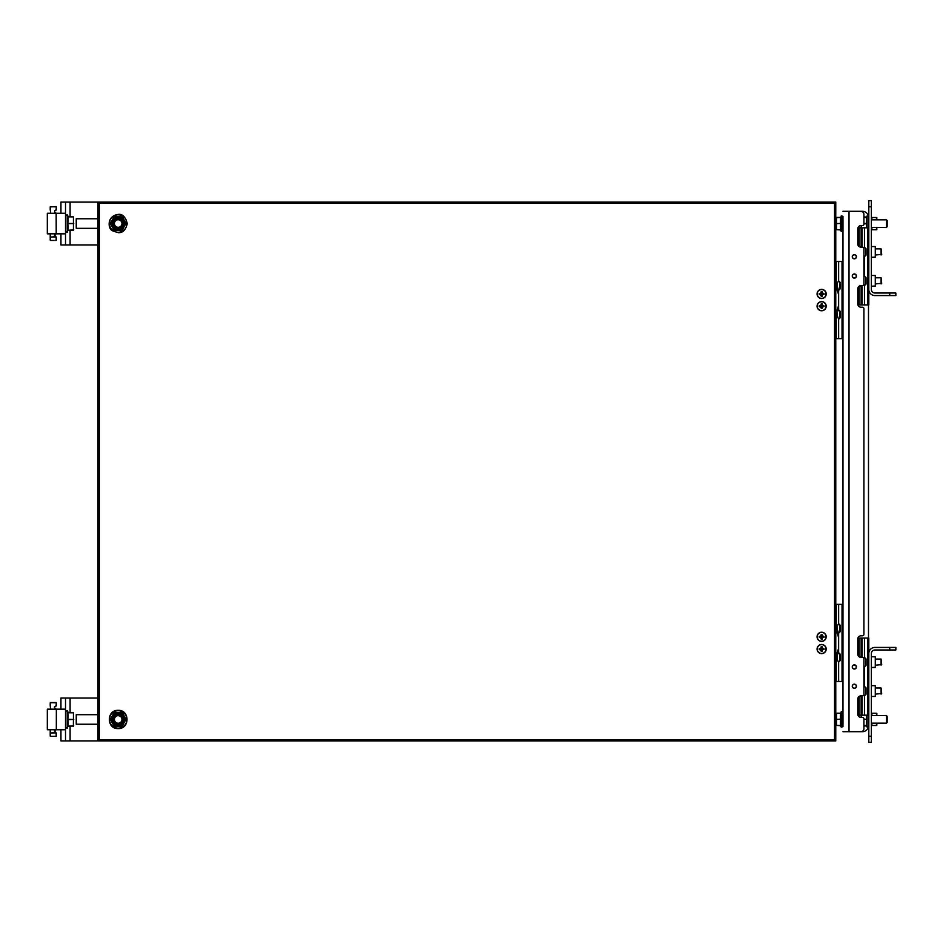 <?xml version="1.0" encoding="UTF-8"?>
<svg xmlns="http://www.w3.org/2000/svg" width="943" height="943" viewBox="0 0 943 943"><rect width="100%" height="100%" fill="white"/><g stroke="black" fill="none" stroke-linecap="round" stroke-linejoin="round"><path stroke-width="1.41" d="M842.971 219.825L842.983 261.506L842.028 261.506L842.028 338.643L842.983 338.643L842.983 604.357L842.028 604.357L842.028 681.494L842.983 681.494L842.983 723.175M842.028 681.494L835.769 681.494M835.769 604.357L838.645 604.357L838.645 623.7L840.213 625.268L840.213 631.669L838.645 633.236L838.645 652.627L840.213 654.194L840.213 660.595L838.645 662.151L838.645 681.494M842.028 604.357L838.645 604.357M835.769 655.963A11.575 11.575 0 0 0 836.241 655.397L838.645 648.324M838.645 637.527L836.241 630.454L836.241 604.357M839.824 624.867L839.824 632.058M838.645 633.39L837.349 629.653M837.349 627.272L837.349 630.997M839.824 653.794L839.824 660.984M838.645 662.316L837.349 659.911L837.349 655.008M826.056 649.055A4.42 4.42 0 0 1 819.432 652.874A4.42 4.42 0 0 1 819.432 645.224A4.42 4.42 0 0 1 826.056 649.055M821.648 653.617A4.562 4.562 0 0 1 817.074 649.055A4.562 4.562 0 0 1 821.648 644.482A4.562 4.562 0 0 1 826.209 649.055A4.562 4.562 0 0 1 821.648 653.617A4.562 4.562 0 0 1 817.074 649.055A4.562 4.562 0 0 1 821.648 644.482A4.562 4.562 0 0 1 826.209 649.055A4.562 4.562 0 0 1 821.648 653.617M819.314 648.666L820.787 648.195L821.27 646.615L821.648 649.055L824.076 649.432L822.496 649.904L822.025 651.46L822.107 650.587M823.404 648.666L821.27 646.615M823.18 648.595L823.97 649.432M823.97 648.666L821.648 649.055L821.259 651.46L822.025 651.46M821.259 650.729L819.314 649.432M823.322 648.666L819.208 648.666L819.208 649.432L823.404 649.432M822.025 647.37L821.648 649.055L822.414 648.053M822.025 646.615L820.87 650.045M821.259 647.37L822.496 649.904M820.787 648.195L822.025 650.729M819.962 648.666L821.648 649.055L822.025 651.483M819.962 649.432L821.648 649.055L821.27 651.483M826.056 636.808A4.42 4.42 0 0 1 819.432 640.627A4.42 4.42 0 0 1 819.432 632.977A4.42 4.42 0 0 1 826.056 636.808M821.648 641.37A4.562 4.562 0 0 1 817.074 636.808A4.562 4.562 0 0 1 821.648 632.234A4.562 4.562 0 0 1 826.209 636.808A4.562 4.562 0 0 1 821.648 641.37A4.562 4.562 0 0 1 817.074 636.808A4.562 4.562 0 0 1 821.648 632.234A4.562 4.562 0 0 1 826.209 636.808A4.562 4.562 0 0 1 821.648 641.37M819.314 636.431L820.787 635.947L821.27 634.38L821.648 636.808L824.076 637.185L822.496 637.657L822.025 639.213L822.107 638.34M823.404 636.431L821.27 634.38M823.18 636.348L823.97 637.185M823.97 636.431L821.648 636.808L821.27 639.236L822.025 639.236L821.648 636.808L823.404 637.185M821.259 638.482L819.314 637.185M823.322 636.431L819.208 636.431L819.208 637.185L821.648 636.808L822.638 637.586M822.025 635.122L821.648 636.808L822.414 635.818M822.025 634.38L820.87 637.798M821.259 635.122L822.025 638.482M820.787 635.947L821.648 636.808L821.27 639.236M819.962 636.431L821.648 636.808L819.962 637.185M842.028 338.643L835.769 338.643M835.769 261.506L838.645 261.506L838.645 280.849L840.213 282.405L840.213 288.806L838.645 290.373L838.645 309.764L840.213 311.331L840.213 317.732L838.645 319.3L838.645 338.643M842.028 261.506L838.645 261.506M835.769 313.111A11.575 11.575 0 0 0 836.241 312.546L838.645 305.473M838.645 294.676L836.241 287.603L836.241 261.506M839.824 282.016L839.824 289.206M838.645 290.527L837.349 286.802M837.349 283.23L837.349 288.134M839.824 310.942L839.824 318.133M838.645 319.453L837.349 315.728M837.349 312.157L837.349 317.06M826.056 306.192A4.42 4.42 0 0 1 819.432 310.023A4.42 4.42 0 0 1 819.432 302.373A4.42 4.42 0 0 1 826.056 306.192M821.648 310.766A4.562 4.562 0 0 1 817.074 306.192A4.562 4.562 0 0 1 821.648 301.63A4.562 4.562 0 0 1 826.209 306.192A4.562 4.562 0 0 1 821.648 310.766A4.562 4.562 0 0 1 817.074 306.192A4.562 4.562 0 0 1 821.648 301.63A4.562 4.562 0 0 1 826.209 306.192A4.562 4.562 0 0 1 821.648 310.766M819.314 305.815L820.787 305.343L821.27 303.764L821.648 306.192L824.076 306.569L822.496 307.053L822.025 308.597L822.107 307.736M823.404 305.815L821.27 303.764M823.18 305.732L823.97 306.569M823.97 305.815L821.648 306.192L821.27 308.62L822.025 308.62L821.648 306.192L823.404 306.569M821.259 307.878L819.314 306.569M823.322 305.815L819.208 305.815L819.208 306.569L821.648 306.192L822.638 306.97M822.025 304.518L821.648 306.192L822.414 305.202M822.025 303.764L820.87 307.182M821.259 304.518L822.025 307.878M820.787 305.343L821.648 306.192L821.27 308.62M819.962 305.815L821.648 306.192L819.962 306.569M826.056 293.945A4.42 4.42 0 0 1 819.432 297.776A4.42 4.42 0 0 1 819.432 290.126A4.42 4.42 0 0 1 826.056 293.945M821.648 298.518A4.562 4.562 0 0 1 817.074 293.945A4.562 4.562 0 0 1 821.648 289.383A4.562 4.562 0 0 1 826.209 293.945A4.562 4.562 0 0 1 821.648 298.518A4.562 4.562 0 0 1 817.074 293.945A4.562 4.562 0 0 1 821.648 289.383A4.562 4.562 0 0 1 826.209 293.945A4.562 4.562 0 0 1 821.648 298.518M819.314 293.568L820.787 293.096L821.27 291.517L821.648 293.945L824.076 294.334L822.496 294.805L822.025 296.361L822.107 295.489M823.404 293.568L821.27 291.517M823.18 293.497L823.97 294.334M823.97 293.568L821.648 293.945L821.259 296.361L822.025 296.361M821.259 295.63L819.314 294.334M823.322 293.568L819.208 293.568L819.208 294.334L823.404 294.334M822.025 292.271L821.648 293.945L822.414 292.955M822.025 291.517L820.87 294.947M821.259 292.271L822.496 294.805M820.787 293.096L822.025 295.63M819.962 293.568L821.648 293.945L822.025 296.385M819.962 294.334L821.648 293.945L821.27 296.385M842.983 228.135L842.983 227.416M842.971 715.584L842.983 714.865M842.983 724.047L842.983 218.953M842.983 731.697L860.841 731.697A3.065 3.065 0 0 0 863.906 728.644L863.906 718.861A1.473 1.473 0 0 0 862.432 717.387L860.959 717.387A3.183 3.183 0 0 1 857.776 714.205L857.776 699.022A3.183 3.183 0 0 1 860.959 695.84L862.432 695.84A1.473 1.473 0 0 0 863.906 694.366L863.906 658.839A1.473 1.473 0 0 0 862.432 657.365L860.959 657.365A3.183 3.183 0 0 1 857.776 654.183L857.776 639A3.183 3.183 0 0 1 860.959 635.818L862.432 635.818A1.473 1.473 0 0 0 863.906 634.344L863.906 308.656A1.473 1.473 0 0 0 862.432 307.182L860.959 307.182A3.183 3.183 0 0 1 857.776 304L857.776 288.817A3.183 3.183 0 0 1 860.959 285.635L862.432 285.635A1.473 1.473 0 0 0 863.906 284.161L863.906 248.634A1.473 1.473 0 0 0 862.432 247.16L860.959 247.16A3.183 3.183 0 0 1 857.776 243.978L857.776 228.795A3.183 3.183 0 0 1 860.959 225.613L862.432 225.613A1.473 1.473 0 0 0 863.906 224.139L863.906 214.356A3.065 3.065 0 0 0 860.841 211.303L842.983 211.303M868.208 727.442A6.118 6.118 0 0 1 862.374 731.697L849.03 731.697L849.03 211.303L862.374 211.303A6.118 6.118 0 0 1 868.208 215.558M852.272 256.767A2.086 2.086 0 0 1 855.395 254.964A2.086 2.086 0 0 1 855.395 258.571A2.086 2.086 0 0 1 852.272 256.767M852.272 276.04A2.086 2.086 0 0 1 855.395 274.236A2.086 2.086 0 0 1 855.395 277.843A2.086 2.086 0 0 1 852.272 276.04M852.272 666.96A2.086 2.086 0 0 1 855.395 665.157A2.086 2.086 0 0 1 855.395 668.764A2.086 2.086 0 0 1 852.272 666.96M852.272 686.233A2.086 2.086 0 0 1 855.395 684.429A2.086 2.086 0 0 1 855.395 688.036A2.086 2.086 0 0 1 852.272 686.233M868.491 304.966L868.491 638.034M852.413 666.96A1.933 1.933 0 0 1 855.313 665.286A1.933 1.933 0 0 1 855.313 668.634A1.933 1.933 0 0 1 852.413 666.96M852.413 686.233A1.933 1.933 0 0 1 855.313 684.559A1.933 1.933 0 0 1 855.313 687.918A1.933 1.933 0 0 1 852.413 686.233M852.413 256.767A1.933 1.933 0 0 1 855.313 255.082A1.933 1.933 0 0 1 855.313 258.441A1.933 1.933 0 0 1 852.413 256.767M852.413 276.04A1.933 1.933 0 0 1 855.313 274.366A1.933 1.933 0 0 1 855.313 277.714A1.933 1.933 0 0 1 852.413 276.04M868.809 715.171L868.809 638.034L867.855 638.034L867.855 715.171L868.809 715.171M867.855 715.171L857.93 715.171M867.855 638.034L857.93 638.034M864.472 638.034L864.472 657.377L866.039 658.933L866.039 665.334L864.472 666.901L864.472 686.292L866.039 687.86L866.039 694.26L864.472 695.828L864.472 715.171M859.639 696.123L861.124 696.123L859.639 696.123M863.906 685.596L864.472 682.001M861.124 657.071L859.639 657.071L861.124 657.071L861.124 638.034M864.472 671.204L863.906 667.609M881.092 665.204L881.092 659.074L881.705 664.591L875.528 665.204M865.639 658.544L865.639 665.734M881.092 694.119L881.092 688.001L881.705 693.518L875.528 694.119M865.639 687.471L865.639 694.661M864.472 695.981L863.658 695.18M868.809 304.966L868.809 227.829L867.855 227.829L867.855 304.966L868.809 304.966M867.855 304.966L857.93 304.966M867.855 227.829L857.93 227.829M864.472 227.829L864.472 247.172L866.039 248.74L866.039 255.14L864.472 256.708L864.472 276.099L866.039 277.666L866.039 284.067L864.472 285.623L864.472 304.966M859.639 285.929L861.124 285.929L859.639 285.929M863.906 275.391L864.472 271.796M861.124 246.877L859.639 246.877L861.124 246.877L861.124 227.829M864.472 260.999L863.906 257.404M881.092 254.999L881.092 248.881L881.705 254.386L875.528 254.999M865.639 248.339L865.639 255.529M881.092 283.926L881.092 277.796L881.705 283.313L875.528 283.926M865.639 277.266L865.639 284.456M864.472 285.788L863.658 284.975M868.809 742.341L871.356 742.341L868.809 742.341L868.809 653.475A6.035 6.035 0 0 1 874.845 647.44L895.85 647.44L895.85 649.986L874.845 649.986A3.489 3.489 0 0 0 871.356 653.475L871.356 736.212L868.809 736.212M871.356 742.341L871.356 736.212M871.356 696.453L875.281 696.453L875.281 685.679L875.528 696.205M875.528 694.366L875.528 687.753M871.356 667.526L875.281 667.526L875.281 656.752L875.528 667.279L871.356 667.526M875.528 665.44L875.528 658.827M866.747 725.992L863.906 725.992M871.356 723.175L886.444 723.175L886.444 715.584L871.356 715.584M886.444 723.175L887.186 722.444L887.186 716.315L886.444 715.584M867.1 715.171L867.1 727.088L868.809 726.558L867.1 727.088L866.428 725.497L863.906 725.497L866.664 725.686M866.688 715.171A22.62 19.591 0 0 0 866.912 719.132L866.912 719.627A22.62 19.591 180 0 0 866.912 725.438L866.912 725.686M866.912 725.438L866.912 719.627M863.906 719.497L866.912 719.132M863.906 719.261L866.676 719.261L866.464 715.171M861.513 715.171L861.513 717.387M861.277 715.171L861.265 717.387M861.218 717.387L861.218 715.171L861.218 717.387M834.873 723.175L834.873 715.584L834.873 723.175L835.97 723.175M871.356 725.497L876.259 725.497L876.778 723.175M871.851 723.175L871.851 725.497M876.778 715.584L876.259 713.262L871.851 713.262L871.851 715.584M876.825 713.285L876.825 715.584M876.813 725.497L876.825 723.175M842.971 726.64L842.971 712.118L841.262 711.588L841.262 727.171L842.971 726.64M841.262 711.588L840.838 713.309A11.929 10.326 0 0 0 840.838 719.144L840.838 719.615A11.929 10.326 180 0 0 840.838 725.45L840.838 719.615M840.838 725.697L836.276 725.403L836.5 713.191L836.5 725.438L840.838 725.45M836.241 713.191L836.241 725.568M840.838 713.061L840.13 713.191L840.838 713.309M836.052 714.7L836.358 713.309L840.626 713.321L840.626 719.261L836.276 719.379L840.838 719.144M835.97 719.379C835.97 726.546 835.97 726.546 835.97 719.379C835.97 712.213 835.97 712.213 835.97 719.379M836.5 713.191L840.626 713.191M889.732 295.56L889.732 293.014L895.85 293.014L895.85 295.56L874.845 295.56A6.035 6.035 0 0 1 868.809 289.525L868.809 200.659L871.356 200.659L868.809 200.659M889.732 293.014L874.845 293.014A3.489 3.489 0 0 1 871.356 289.525L871.356 200.659M871.356 286.248L875.281 286.248L875.281 275.474L875.528 286L871.356 286.248M875.528 284.173L875.528 277.56M871.356 257.321L875.281 257.321L875.281 246.547L875.528 257.085L871.356 257.321M875.528 255.247L875.528 248.634M863.906 217.008L866.747 217.008M866.464 227.829L867.1 215.912L868.809 216.442L867.1 215.912L867.1 227.829M871.356 227.416L886.444 227.416L886.444 219.825L871.356 219.825M886.444 227.416L887.186 226.685L887.186 220.556L886.444 219.825M863.906 217.621L866.912 217.562A22.62 19.591 0 0 0 866.912 223.373L866.912 223.868A22.62 19.591 180 0 0 866.688 227.829M863.906 223.739L866.912 223.868M863.906 223.503L866.912 223.373M866.44 217.503L863.906 217.503L866.664 217.314M861.513 225.613L861.513 227.829M861.265 225.613L861.277 227.829M861.218 225.613L861.218 227.829L861.218 225.613M834.873 227.416L834.873 219.825L834.873 227.416L835.97 227.416M871.356 229.738L876.259 229.738L876.778 227.416M871.851 227.416L871.851 229.738M876.778 219.825L876.259 217.503L871.851 217.503L871.851 219.825M876.825 219.825L876.813 217.503M876.825 229.715L876.825 227.416M842.971 230.882L842.971 216.36L841.262 215.829L841.262 231.412L842.971 230.882M841.262 215.829L840.838 217.55A11.929 10.326 0 0 0 840.838 223.385L840.838 223.856A11.929 10.326 180 0 0 840.838 229.691L840.838 223.856M840.838 229.939L836.276 229.644L836.5 217.432L836.5 229.679L840.838 229.691M836.241 217.432L836.241 229.809M840.838 217.303L840.13 217.432L840.838 217.55M836.276 217.597L840.626 217.562L840.626 223.503L836.276 223.621L840.838 223.385M835.97 223.621C835.97 230.787 835.97 230.787 835.97 223.621C835.97 216.454 835.97 216.454 835.97 223.621M836.5 217.432L840.626 217.432M836.264 217.633L836.052 218.941M98.013 724.236L76.242 724.236L76.242 714.688L98.013 714.688M98.013 698.032L70.1 698.032L70.1 712.66M70.1 726.251L70.1 740.892L835.769 740.892L834.543 739.666L834.543 203.334L99.239 203.334L99.239 739.666L834.543 739.666M70.1 698.032L60.941 698.032L60.941 709.171M70.1 740.892L60.941 740.892L60.941 729.741M65.515 698.032L65.515 740.892M65.515 709.171L47.327 709.171L47.327 729.741L65.515 729.741M113.867 720.77A4.503 4.503 0 0 1 117.521 715.006A4.503 4.503 0 0 1 122.684 719.462A4.503 4.503 0 0 1 113.867 720.77M121.953 719.462A3.772 3.772 0 0 1 118.181 723.234A3.772 3.772 0 0 1 114.409 719.462A3.772 3.772 0 0 1 118.181 715.69A3.772 3.772 0 0 1 121.953 719.462M114.032 726.157L110.307 719.214L114.457 712.519L122.331 712.755L126.056 719.214L122.861 724.943M118.181 710.739A8.711 8.711 0 0 1 125.725 723.811A8.711 8.711 0 0 1 110.637 723.811A8.711 8.711 0 0 1 118.181 710.739M113.195 719.462A4.986 4.986 0 0 1 120.669 715.136A4.986 4.986 0 0 1 120.669 723.776A4.986 4.986 0 0 1 113.195 719.462M123.592 723.682L125.843 719.462L122.012 712.825L114.186 712.778L110.402 719.58L110.968 720.558L110.402 719.332L114.032 712.755M113.502 713.969L114.457 712.519M112.771 715.23L111.203 717.953M122.932 714.099L125.961 719.332L125.384 720.582L126.056 719.698M122.177 712.778L114.398 712.66L122.177 712.778L126.056 719.214M122.331 726.157L114.457 726.405M110.979 718.33L110.402 719.332L114.351 726.098L121.906 726.405M111.922 719.462C111.58 727.524 124.782 727.536 124.441 719.462C124.782 711.387 111.58 711.387 111.922 719.462M125.961 719.332L125.254 718.106M121.965 726.251L114.398 726.251L121.965 726.251M73.365 726.204L73.448 719.462L67.908 719.58L67.908 726.134L73.448 726.098L73.448 712.825L67.696 712.755A15.618 13.52 0 0 1 67.696 719.214L67.696 719.214M47.327 715.454L47.327 723.458M65.515 711.27L67.236 710.739L68.367 712.66M65.515 727.642L67.236 728.173L67.236 710.739M67.908 712.66L73.224 712.66L67.908 712.66L67.908 719.332L73.448 719.462L73.448 712.825M67.696 726.157L67.696 726.157A15.618 13.52 180 0 0 67.696 719.698M73.743 719.462C73.743 726.888 73.743 726.888 73.743 719.462C73.743 726.888 73.743 726.888 73.743 719.462C73.743 711.387 73.743 711.387 73.743 719.462M73.743 725.721L67.908 726.251M50.227 706.107L50.227 702.806L50.227 706.107M56.344 733.076L56.097 736.353L50.474 736.353L50.227 729.741L50.227 736.106M56.344 736.106L56.097 733.265L54.682 732.381L55.672 732.593L54.659 730.778L56.321 729.741L56.356 709.171L54.635 708.134L54.765 706.755L56.344 705.835L56.344 702.806L50.297 702.629L50.474 709.171M50.227 732.817L50.474 729.741M50.474 702.559L56.097 702.559L50.227 702.806M55.896 729.741L54.411 730.778L54.682 732.381L54.411 730.778L56.156 729.741M55.885 709.171L54.659 708.582L54.388 706.979L56.097 705.835L56.344 702.806M55.672 732.593L50.474 733.006L56.215 732.864M98.013 228.324L76.242 228.324L76.242 218.764L98.013 218.764M835.769 219.825L835.769 202.108L70.1 202.108L70.1 216.749M70.1 230.34L70.1 244.968L98.013 244.968M70.1 202.108L60.941 202.108L60.941 213.259M70.1 244.968L60.941 244.968L60.941 233.829M65.515 202.108L65.515 244.968M65.515 213.259L47.327 213.259L47.327 233.829L65.515 233.829M113.867 222.23A4.503 4.503 0 0 1 122.684 223.538A4.503 4.503 0 0 1 117.521 227.994A4.503 4.503 0 0 1 113.867 222.23M121.953 223.538A3.772 3.772 0 0 1 118.181 227.31A3.772 3.772 0 0 1 114.409 223.538A3.772 3.772 0 0 1 118.181 219.766A3.772 3.772 0 0 1 121.953 223.538M114.032 230.245L110.307 223.302L114.457 216.607L122.331 216.843L126.056 223.302L122.861 229.019M118.181 214.827A8.711 8.711 0 0 1 125.725 227.9A8.711 8.711 0 0 1 110.637 227.9A8.711 8.711 0 0 1 118.181 214.827M113.195 223.538A4.986 4.986 0 0 1 120.669 219.224A4.986 4.986 0 0 1 120.669 227.864A4.986 4.986 0 0 1 113.195 223.538M123.592 227.77L125.843 223.538L122.012 216.902L114.186 216.866L110.402 223.668L110.968 224.646L110.402 223.42L114.032 216.843M113.502 218.057L114.457 216.607M112.771 219.318L111.203 222.029M122.932 218.187L125.961 223.42L125.384 224.67L126.056 223.786M122.177 216.866L114.398 216.749L122.177 216.866L126.056 223.302M122.331 230.245L114.457 230.481M110.979 222.418L110.402 223.42L114.351 230.175L121.906 230.481M111.922 223.538C111.58 231.613 124.782 231.613 124.441 223.538C124.782 215.476 111.58 215.476 111.922 223.538M125.961 223.42L125.254 222.194M121.965 230.34L114.398 230.34L121.965 230.34M73.448 230.175L73.448 223.538L67.908 223.668L67.908 230.222L73.448 230.175L73.448 216.902L67.696 216.843A15.618 13.52 0 0 1 67.696 223.302L67.696 223.302M47.327 219.542L47.327 227.546M65.515 215.358L67.236 214.827L68.367 216.749M65.515 231.73L67.236 232.261L67.236 214.827M67.908 216.749L73.224 216.749L67.908 216.749L67.908 223.42L73.448 223.538L73.448 216.902M67.696 230.245L67.696 230.245A15.618 13.52 180 0 0 67.696 223.786M73.743 223.538C73.743 230.976 73.743 230.976 73.743 223.538C73.743 230.976 73.743 230.976 73.743 223.538C73.743 215.476 73.743 215.476 73.743 223.538M73.743 229.797L67.908 230.34M50.227 210.183L50.227 206.894L50.227 210.183M56.344 237.164L56.097 240.441L50.474 240.441L50.227 233.829L50.227 240.194M55.885 213.259L54.659 212.658L56.203 213.142L54.765 212.446L54.635 211.055L56.344 209.924L56.344 206.894L50.474 206.647L50.474 213.259M50.227 236.893L50.474 233.829M50.474 206.647L56.097 206.647L50.227 206.894M56.344 240.194L56.097 237.353L54.411 236.033L54.682 234.418L55.896 233.829M54.788 234.642L54.411 236.033L55.672 236.681L54.659 234.866L56.156 233.829M54.635 212.222L54.659 210.619L56.097 209.924L56.344 206.894M55.672 236.681L50.474 237.082L56.215 236.941M56.215 233.947L56.156 213.259M835.769 227.416L835.769 715.584M835.769 723.175L835.769 740.892M99.239 740.892A1.226 1.226 0 0 1 98.013 739.666A1.226 1.226 0 0 0 99.239 740.892L99.239 739.666L98.013 739.666L98.013 203.334A1.226 1.226 0 0 1 99.239 202.108A1.226 1.226 0 0 0 98.013 203.334L99.239 203.334L99.239 202.108M835.769 202.108L834.543 203.334M836.241 681.494L836.241 655.397M836.241 338.643L836.241 312.546M861.124 696.123L861.124 715.171M862.067 715.171L862.067 695.84M862.067 657.365L862.067 638.034M861.124 285.929L861.124 304.966M862.067 304.966L862.067 285.635M862.067 247.16L862.067 227.829M889.732 647.44L889.732 649.986M863.906 725.862L866.711 725.862M863.906 725.379L866.676 725.379M868.809 206.788L871.356 206.788M866.711 217.138L863.906 217.138M67.236 728.173L67.696 726.405M67.236 232.261L67.696 230.481M838.645 623.547L837.349 625.94M838.645 652.473L837.349 654.866M838.645 280.684L837.349 283.089M838.645 309.61L837.349 312.003M859.167 715.171L859.167 696.394M859.167 656.811L859.167 638.034M881.092 659.074L875.528 659.074M864.472 657.212L863.658 658.025M881.092 688.001L875.528 688.001M859.167 304.966L859.167 286.189M859.167 246.606L859.167 227.829M881.092 248.881L875.528 248.881M864.472 247.019L863.658 247.82M881.092 277.796L875.528 277.796M871.356 685.679L875.281 685.679L871.356 685.679M871.356 656.752L875.281 656.752L871.356 656.752M834.873 715.584L835.97 715.584M841.262 727.171L840.354 725.697M871.356 275.474L875.281 275.474M871.356 246.547L875.281 246.547L871.356 246.547M834.873 219.825L835.97 219.825M841.262 231.412L840.354 229.939M118.181 710.338C129.945 709.773 129.945 729.139 118.181 728.585C106.418 729.151 106.418 709.773 118.181 710.338M114.186 712.778L112.618 715.501M122.177 726.134L123.745 723.422M118.181 214.415C122.307 213.743 125.348 216.784 127.305 223.538C125.796 229.951 122.755 232.992 118.181 232.662L112.712 230.846C107.985 229.585 106.323 215.947 118.181 214.415M114.186 216.866L112.618 219.589M122.177 230.222L123.745 227.499"/></g></svg>
